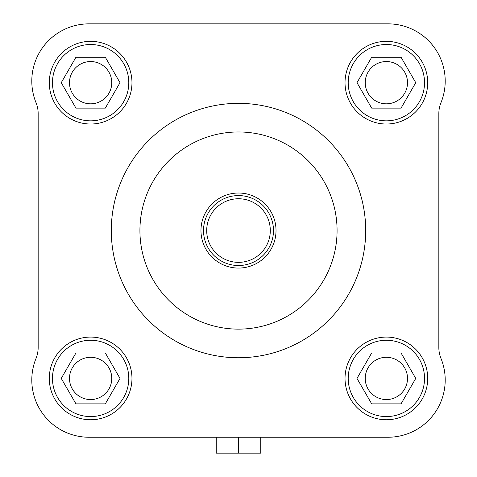 <?xml version="1.0" encoding="UTF-8"?>
<svg xmlns="http://www.w3.org/2000/svg" width="477" height="477" viewBox="0 0 477 477"><rect width="100%" height="100%" fill="white"/><g stroke="black" fill="none" stroke-linecap="round" stroke-linejoin="round"><path stroke-width="0.72" d="M238.5 453.15L260.758 453.15L260.758 437.248L387.962 437.248L89.038 437.248L216.242 437.248L216.242 453.15L238.5 453.15L238.5 437.248M89.038 23.85L387.962 23.85L89.038 23.85A57.24 57.24 0 0 0 36.037 102.71A28.62 28.62 0 0 1 38.16 113.52L38.16 347.578A28.62 28.62 0 0 1 36.037 358.388A57.24 57.24 0 0 0 89.038 437.248M387.962 437.248A57.24 57.24 0 0 0 440.963 358.388A28.62 28.62 0 0 1 438.84 347.578L438.84 113.52A28.62 28.62 0 0 1 440.963 102.71A57.24 57.24 0 0 0 387.962 23.85M276.022 230.552A37.522 37.522 0 0 0 219.736 198.05A37.522 37.522 0 0 0 219.736 263.048A37.522 37.522 0 0 0 276.022 230.552M273.482 230.552A34.982 34.982 0 0 0 221.012 200.257A34.982 34.982 0 0 0 221.012 260.841A34.982 34.982 0 0 0 273.482 230.552M270.298 230.552A31.798 31.798 0 0 1 222.598 258.087A31.798 31.798 0 0 1 222.598 203.011A31.798 31.798 0 0 1 270.298 230.552M365.233 82.682A21.137 21.137 0 0 1 386.37 61.545A21.137 21.137 0 0 1 407.507 82.682A21.137 21.137 0 0 1 386.37 103.819A21.137 21.137 0 0 1 365.233 82.682M69.493 378.422A21.137 21.137 0 0 1 90.63 357.285A21.137 21.137 0 0 1 111.767 378.422A21.137 21.137 0 0 1 90.63 399.559A21.137 21.137 0 0 1 69.493 378.422M365.233 378.422A21.137 21.137 0 0 1 386.37 357.285A21.137 21.137 0 0 1 407.507 378.422A21.137 21.137 0 0 1 386.37 399.559A21.137 21.137 0 0 1 365.233 378.422M69.493 82.682A21.137 21.137 0 0 1 90.63 61.545A21.137 21.137 0 0 1 111.767 82.682A21.137 21.137 0 0 1 90.63 103.819A21.137 21.137 0 0 1 69.493 82.682M415.747 82.682L401.056 108.118L371.684 108.118L356.993 82.682L371.684 57.24L401.056 57.24L415.747 82.682M120.007 378.422L105.316 403.858L75.944 403.858L61.253 378.422L75.944 352.98L105.316 352.98L120.007 378.422M120.007 82.682L105.316 108.118L75.944 108.118L61.253 82.682L75.944 57.24L105.316 57.24L120.007 82.682M415.747 378.422L401.056 403.858L371.684 403.858L356.993 378.422L371.684 352.98L401.056 352.98L415.747 378.422M424.53 82.682A38.16 38.16 0 0 0 367.29 49.632A38.16 38.16 0 0 0 367.29 115.726A38.16 38.16 0 0 0 424.53 82.682M128.79 378.422A38.16 38.16 0 0 0 71.55 345.372A38.16 38.16 0 0 0 71.55 411.466A38.16 38.16 0 0 0 128.79 378.422M128.79 82.682A38.16 38.16 0 0 0 71.55 49.632A38.16 38.16 0 0 0 71.55 115.726A38.16 38.16 0 0 0 128.79 82.682M424.53 378.422A38.16 38.16 0 0 0 367.29 345.372A38.16 38.16 0 0 0 367.29 411.466A38.16 38.16 0 0 0 424.53 378.422M427.708 378.422A41.338 41.338 0 0 1 365.698 414.221A41.338 41.338 0 0 1 365.698 342.617A41.338 41.338 0 0 1 427.708 378.422M131.968 82.682A41.338 41.338 0 0 1 69.958 118.481A41.338 41.338 0 0 1 69.958 46.877A41.338 41.338 0 0 1 131.968 82.682M427.708 82.682A41.338 41.338 0 0 1 365.698 118.481A41.338 41.338 0 0 1 365.698 46.877A41.338 41.338 0 0 1 427.708 82.682M131.968 378.422A41.338 41.338 0 0 1 69.958 414.221A41.338 41.338 0 0 1 69.958 342.617A41.338 41.338 0 0 1 131.968 378.422M365.698 230.552A127.198 127.198 0 0 0 174.898 120.389A127.198 127.198 0 0 0 174.898 340.709A127.198 127.198 0 0 0 365.698 230.552M337.078 230.552A98.578 98.578 0 0 1 238.5 329.13A98.578 98.578 0 0 1 139.922 230.552A98.578 98.578 0 0 1 238.5 131.968A98.578 98.578 0 0 1 337.078 230.552M440.963 358.388A28.62 28.62 0 0 1 438.84 347.578M36.037 102.71A28.62 28.62 0 0 1 38.16 113.52"/></g></svg>
